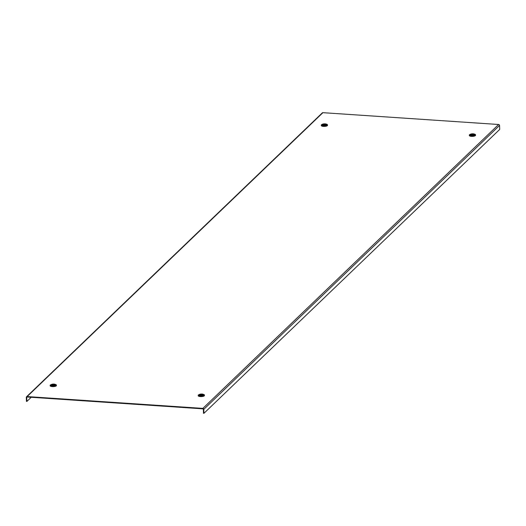 <?xml version="1.0" encoding="UTF-8"?>
<svg xmlns="http://www.w3.org/2000/svg" width="526" height="526" viewBox="0 0 526 526"><rect width="100%" height="100%" fill="white"/><g stroke="black" fill="none" stroke-linecap="round" stroke-linejoin="round"><path stroke-width="0.79" d="M26.537 396.782A0.934 0.835 46.2 0 0 26.3 397.4L26.458 401.384L26.898 401.41L26.741 397.426A0.467 0.421 46.2 0 1 27.168 397.012L202.878 408.84A0.467 0.421 46.2 0 1 203.338 409.313L203.496 413.298L203.937 413.324L499.7 129.429L499.542 125.444A0.934 0.835 46.2 0 0 498.622 124.498L322.911 112.676A0.934 0.835 46.2 0 0 322.3 112.886L26.537 396.782A0.934 0.835 46.2 0 1 27.148 396.571L202.858 408.393A0.934 0.835 46.2 0 1 203.779 409.34L203.937 413.324M26.898 401.41L31.198 397.288M55.033 384.907A1.861 0.579 -2.3 0 0 55.131 384.71A1.861 0.579 -2.3 0 0 53.56 384.21A1.861 0.579 -2.3 0 0 51.502 384.67A1.861 0.579 -2.3 0 0 51.403 384.861A1.861 0.579 -2.3 0 0 52.981 385.367A1.861 0.579 -2.3 0 0 55.033 384.907M51.134 384.644L51.134 384.644A2.255 0.697 -2.3 0 0 52.561 385.473A2.255 0.697 -2.3 0 0 55.401 384.933A2.255 0.697 -2.3 0 0 55.388 384.473A2.255 0.697 -2.3 0 0 53.244 384.092A2.255 0.697 -2.3 0 0 51.134 384.644L50.706 385.058A2.715 0.842 -2.3 0 0 52.429 386.058A2.715 0.842 -2.3 0 0 55.861 385.4A2.715 0.842 -2.3 0 0 55.841 384.854A2.715 0.842 -2.3 0 0 55.513 384.67M56.315 385.328A3.103 0.96 177.7 0 1 56.407 385.545A3.103 0.96 177.7 0 1 56.249 385.874A3.103 0.96 177.7 0 1 52.824 386.636A3.103 0.96 177.7 0 1 50.2 385.795A3.103 0.96 177.7 0 1 50.272 385.571M55.329 384.434A3.103 0.96 177.7 0 1 56.387 385.104A3.103 0.96 177.7 0 1 56.229 385.427A3.103 0.96 177.7 0 1 52.804 386.196A3.103 0.96 177.7 0 1 50.18 385.354A3.103 0.96 177.7 0 1 50.345 385.032A3.103 0.96 177.7 0 1 51.186 384.598M51.739 384.578L54.947 384.795A1.71 0.526 -2.3 0 0 54.974 384.69A1.71 0.526 -2.3 0 0 53.81 384.236A1.71 0.526 -2.3 0 0 51.739 384.578L51.745 384.73M54.796 384.933L51.587 384.723A1.71 0.526 -2.3 0 0 51.561 384.828A1.71 0.526 -2.3 0 0 52.725 385.275A1.71 0.526 -2.3 0 0 54.796 384.933L54.803 385.058M199.545 394.632A1.861 0.579 -2.3 0 0 199.453 394.822A1.861 0.579 -2.3 0 0 201.024 395.328A1.861 0.579 -2.3 0 0 203.082 394.868A1.861 0.579 -2.3 0 0 203.174 394.678A1.861 0.579 -2.3 0 0 201.603 394.171A1.861 0.579 -2.3 0 0 199.545 394.632M203.45 394.894A2.255 0.697 -2.3 0 0 203.43 394.441A2.255 0.697 -2.3 0 0 201.294 394.053A2.255 0.697 -2.3 0 0 199.183 394.605A2.255 0.697 -2.3 0 0 199.176 394.612A2.255 0.697 -2.3 0 0 200.603 395.434A2.255 0.697 -2.3 0 0 203.45 394.894M199.176 394.612L198.749 395.026A2.715 0.842 -2.3 0 0 198.749 395.026A2.715 0.842 -2.3 0 0 200.478 396.019A2.715 0.842 -2.3 0 0 203.904 395.368A2.715 0.842 -2.3 0 0 203.891 394.816A2.715 0.842 -2.3 0 0 203.562 394.632M204.358 395.296A3.103 0.96 177.7 0 1 204.456 395.513A3.103 0.96 177.7 0 1 204.292 395.835A3.103 0.96 177.7 0 1 200.866 396.604A3.103 0.96 177.7 0 1 198.243 395.762A3.103 0.96 177.7 0 1 198.322 395.532M203.378 394.395A3.103 0.96 177.7 0 1 204.436 395.065A3.103 0.96 177.7 0 1 204.272 395.388A3.103 0.96 177.7 0 1 200.853 396.157A3.103 0.96 177.7 0 1 198.23 395.315A3.103 0.96 177.7 0 1 198.387 394.993A3.103 0.96 177.7 0 1 199.229 394.559M202.839 394.901L199.637 394.684A1.71 0.526 -2.3 0 0 199.604 394.789A1.71 0.526 -2.3 0 0 200.768 395.243A1.71 0.526 -2.3 0 0 202.839 394.901L202.845 395.019M202.997 394.934L202.99 394.756A1.71 0.526 -2.3 0 0 203.023 394.651A1.71 0.526 -2.3 0 0 201.852 394.198A1.71 0.526 -2.3 0 0 199.781 394.539L199.788 394.697M202.99 394.756L199.781 394.539M470.665 134.393A1.861 0.579 -2.3 0 0 470.566 134.584A1.861 0.579 -2.3 0 0 472.144 135.09A1.861 0.579 -2.3 0 0 474.196 134.63A1.861 0.579 -2.3 0 0 474.294 134.439A1.861 0.579 -2.3 0 0 472.716 133.933A1.861 0.579 -2.3 0 0 470.665 134.393M474.564 134.656A2.255 0.697 -2.3 0 0 474.551 134.202A2.255 0.697 -2.3 0 0 472.407 133.814A2.255 0.697 -2.3 0 0 470.297 134.367A2.255 0.697 -2.3 0 0 470.29 134.373A2.255 0.697 -2.3 0 0 471.717 135.195A2.255 0.697 -2.3 0 0 474.564 134.656M470.29 134.373L469.869 134.787A2.715 0.842 -2.3 0 0 469.869 134.787A2.715 0.842 -2.3 0 0 471.592 135.78A2.715 0.842 -2.3 0 0 475.024 135.129A2.715 0.842 -2.3 0 0 475.004 134.577A2.715 0.842 -2.3 0 0 474.676 134.393M475.478 135.057A3.103 0.96 177.7 0 1 475.57 135.274A3.103 0.96 177.7 0 1 475.405 135.596A3.103 0.96 177.7 0 1 471.986 136.365A3.103 0.96 177.7 0 1 469.363 135.524A3.103 0.96 177.7 0 1 469.435 135.294M474.491 134.156A3.103 0.96 177.7 0 1 475.55 134.827A3.103 0.96 177.7 0 1 475.392 135.149A3.103 0.96 177.7 0 1 471.967 135.918A3.103 0.96 177.7 0 1 469.343 135.077A3.103 0.96 177.7 0 1 469.501 134.755A3.103 0.96 177.7 0 1 470.349 134.321M473.959 134.663L470.75 134.446A1.71 0.526 -2.3 0 0 470.724 134.551A1.71 0.526 -2.3 0 0 471.888 135.004A1.71 0.526 -2.3 0 0 473.959 134.663L473.959 134.781M474.11 134.695L474.104 134.518A1.71 0.526 -2.3 0 0 474.136 134.413A1.71 0.526 -2.3 0 0 472.973 133.959A1.71 0.526 -2.3 0 0 470.895 134.301L470.901 134.459M474.104 134.518L470.895 134.301M326.153 124.669A1.861 0.579 -2.3 0 0 326.245 124.471A1.861 0.579 -2.3 0 0 324.673 123.972A1.861 0.579 -2.3 0 0 322.616 124.432A1.861 0.579 -2.3 0 0 322.523 124.623A1.861 0.579 -2.3 0 0 324.095 125.129A1.861 0.579 -2.3 0 0 326.153 124.669M322.247 124.406L322.247 124.406A2.255 0.697 -2.3 0 0 323.674 125.234A2.255 0.697 -2.3 0 0 326.514 124.695A2.255 0.697 -2.3 0 0 326.501 124.235A2.255 0.697 -2.3 0 0 324.364 123.853A2.255 0.697 -2.3 0 0 322.247 124.406L321.82 124.82A2.715 0.842 -2.3 0 0 321.82 124.82A2.715 0.842 -2.3 0 0 323.543 125.819A2.715 0.842 -2.3 0 0 326.975 125.162A2.715 0.842 -2.3 0 0 326.962 124.616A2.715 0.842 -2.3 0 0 326.633 124.432M327.428 125.089A3.103 0.96 177.7 0 1 327.52 125.306A3.103 0.96 177.7 0 1 327.363 125.635A3.103 0.96 177.7 0 1 323.937 126.398A3.103 0.96 177.7 0 1 321.314 125.556A3.103 0.96 177.7 0 1 321.393 125.333M326.442 124.195A3.103 0.96 177.7 0 1 327.507 124.866A3.103 0.96 177.7 0 1 327.343 125.188A3.103 0.96 177.7 0 1 323.924 125.957A3.103 0.96 177.7 0 1 321.301 125.116A3.103 0.96 177.7 0 1 321.458 124.794A3.103 0.96 177.7 0 1 322.3 124.36M322.852 124.34L326.061 124.557A1.71 0.526 -2.3 0 0 326.087 124.452A1.71 0.526 -2.3 0 0 324.923 123.998A1.71 0.526 -2.3 0 0 322.852 124.34L322.859 124.491M325.91 124.695L322.708 124.484A1.71 0.526 -2.3 0 0 322.675 124.59A1.71 0.526 -2.3 0 0 323.838 125.037A1.71 0.526 -2.3 0 0 325.91 124.695L325.916 124.82M203.779 409.34L499.542 125.444M202.858 408.393L498.622 124.498M27.148 396.571L322.911 112.676M26.741 397.426L27.174 397.012M50.2 385.795L50.18 385.354M56.407 385.545L56.387 385.104M55.388 384.473L55.841 384.854M203.43 394.441L203.891 394.816M204.456 395.513L204.436 395.065M198.243 395.762L198.23 395.315M474.551 134.202L475.004 134.577M475.57 135.274L475.55 134.827M469.363 135.524L469.343 135.077M321.314 125.556L321.301 125.116M327.52 125.306L327.507 124.866M326.501 124.235L326.962 124.616"/></g></svg>
